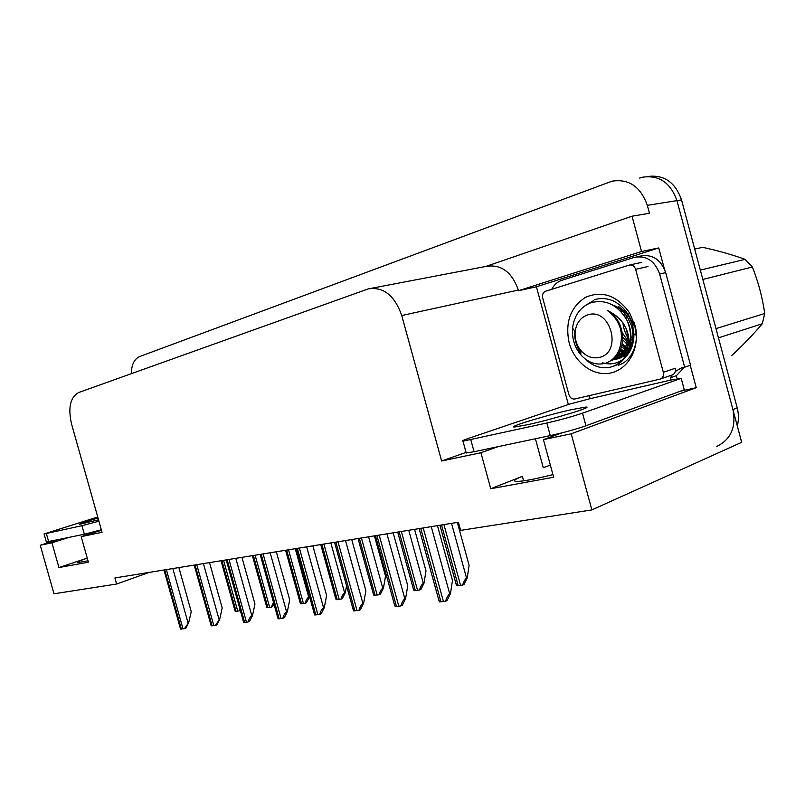 <?xml version="1.0" encoding="UTF-8"?>
<svg xmlns="http://www.w3.org/2000/svg" width="805" height="805" viewBox="0 0 805 805"><rect width="100%" height="100%" fill="white"/><g stroke="black" fill="none" stroke-linecap="round" stroke-linejoin="round"><path stroke-width="1.21" d="M535.406 438.755L543.264 467.665L550.358 465.119M552.934 474.608C533.987 479.388 521.61 481.652 515.804 481.39C512.906 480.917 515.099 479.237 522.375 476.349L490.748 488.726L480.917 452.742L441.613 460.993L401.745 315.52C394.621 295.435 383.452 286.56 368.227 288.904L78.598 392.548C70.246 397.328 67.892 407.783 71.534 423.923L102.044 532.276L81.204 536.653L101.46 530.223M568.35 404.533L536.422 286.781L658.742 247.94L664.346 268.82M690.247 365.309L696.255 387.688L680.215 391.26M536.422 286.781L518.531 290.696L641.525 251.492L658.742 247.94M518.531 290.696L518.36 290.062C511.859 271.939 501.133 264.05 486.16 266.385L371.497 288.281M641.525 251.492L632.036 216.203L485.898 266.435M131.265 373.691C131.527 364.695 134.304 358.98 139.607 356.575L612.062 181.165C628.896 178.619 640.649 186.68 647.311 205.345L649.444 213.275L632.036 216.203M639.633 178.076L642.32 177.251C658.943 174.755 670.485 182.544 676.955 200.616L741.677 442.297L591.856 509.917L571.208 433.794L696.255 387.688M68.234 537.66L51.943 542.791L40.25 545.247L53.985 593.788L116.614 584.028L149.197 572.385M40.25 545.247L56.471 540.145M116.614 584.028L114.904 577.95L458.397 522.244L460.631 530.384L591.856 509.917M441.613 460.993L466.065 452.41M571.208 433.794L543.425 439.621L562.071 432.828M497.953 446.684L480.917 452.742M88.017 560.803L77.391 562.665C76.364 562.272 79.655 560.763 87.262 558.127L58.936 567.545L88.399 562.172L81.204 536.653M58.936 567.545L51.943 542.791M490.748 488.726L553.649 477.244L543.425 439.621M642.32 177.251C658.943 174.755 670.485 182.544 676.955 200.616L732.932 409.634C736.293 427.214 730.92 439.46 716.802 446.362M647.623 176.496C663.954 174.403 675.264 182.202 681.533 199.892L737.209 407.883C738.819 414.072 738.849 420.079 737.289 425.905M239.9 608.942L239.266 610.894L236.086 611.357L235.221 611.357L234.486 608.962M240.323 610.462L239.266 610.894M178.881 567.575L191.238 611.679L188.742 622.476L184.466 628.665L180.562 629.067L179.938 626.924M188.742 622.476L185.915 628.071L184.466 628.665M273.489 602.331L271.255 607.201L266.978 607.695L266.163 605.038M273.952 603.992L272.633 606.628L271.255 607.201M309.482 596.435L308.718 597.169C307.299 597.914 306.091 599.956 305.095 603.287L300.577 603.81L299.651 600.882M309.392 596.877L306.474 602.704L305.095 603.287M346.583 585.809L345.335 592.55L344.651 592.842C343.232 593.617 341.994 595.71 340.958 599.151L336.158 599.705L335.122 596.475M345.335 592.55L342.336 598.548L340.958 599.151M209.521 562.604L222.19 607.966L219.735 619.065L215.378 625.415L211.252 625.847L210.538 623.452M219.735 619.065L216.837 624.821L215.378 625.415M241.943 557.352L254.964 604.042L252.549 615.453L251.824 615.745C250.325 616.529 249.087 618.612 248.111 621.983L243.734 622.446L242.919 619.759M252.549 615.453L249.57 621.369L248.111 621.983M276.326 551.767L289.709 599.876L287.345 611.619L286.62 611.921C285.111 612.726 283.843 614.859 282.817 618.341L278.168 618.834L277.252 615.845M287.345 611.619L284.286 617.717L282.817 618.341M312.853 545.85L326.609 595.448L324.304 607.544L323.59 607.856C322.07 608.671 320.772 610.884 319.696 614.477L314.755 614.99L313.719 611.679M324.304 607.544L321.165 613.833L319.696 614.477M528.08 424.617C553.9 418.982 595.73 406.163 585.416 407.119L571.097 409.755C545.659 415.41 505.6 427.626 514.868 426.982L528.08 424.617M546.826 422.997L462.996 441.17C461.305 441.17 462.905 440.335 467.796 438.655L569.819 404.03L590.135 398.676L671.078 379.99L681.191 378.37L582.508 413.166C572.254 416.608 560.361 419.878 546.826 422.997L550.258 435.606L474.095 451.736L466.226 452.994L466.045 452.309M681.191 378.37L684.26 389.781L585.929 425.775C575.696 429.317 563.812 432.597 550.258 435.606M551.767 289.287C554.112 284.749 557.493 281.74 561.9 280.261L634.34 257.348C646.375 255.255 654.817 260.82 659.657 274.042L684.683 367.211L690.539 365.208L665.695 272.633C660.875 259.492 652.463 253.967 640.458 256.06L636.896 256.815M677.277 379.246L676.361 375.694L684.331 367.271M676.361 375.694L670.474 377.746L672.115 374.969M675.375 371.397L681.231 368.046L684.683 367.211M671.078 379.99L670.474 377.746M588.505 395.808L589.562 396.543L590.135 398.676M98.019 518.007C85.068 521.861 78.92 523.964 79.594 524.317L98.522 519.788M98.924 521.197L81.939 525.705L44.074 533.967L97.737 516.981M101.339 529.771L84.354 534.248L46.348 541.986M634.672 324.898L636.262 335.242C637.137 355.166 623.915 372.162 607.373 373.48C590.84 374.999 574.076 361.254 569.135 342.739C564.949 322.372 570.413 307.228 585.527 297.307C602.271 290.323 616.882 295.415 629.379 312.571L634.672 324.898M602.351 362.733C609.727 364.987 616.519 363.93 622.728 359.563M624.509 358.124C630.879 352.117 634.018 344.077 633.927 333.995L632.7 325.401L628.343 314.966C624.438 308.536 619.337 303.837 613.038 300.859C606.849 298.263 600.782 297.85 594.825 299.621L594.865 299.601M612.565 359.272L614.567 359.282M615 359.251L618.471 358.678M619.619 358.336L626.26 354.512M627.558 353.284L631.955 346.794M611.921 359.775L618.089 358.809L627.407 352.188M628.977 349.964C633.153 342.699 633.978 334.618 631.452 325.713L627.417 317.11C623.563 311.002 618.562 306.936 612.414 304.914M615.463 356.967L617.948 357.34M618.713 357.4L620.675 357.39M614.779 357.591L617.183 357.863M617.908 357.883L619.578 357.833M619.659 357.833L620.685 357.722M617.999 354.059L620.725 354.935M621.591 355.136L624.036 355.488M617.395 354.854L620.071 355.589M620.907 355.75L623.271 356.001M620.202 350.346L623.171 351.916M624.106 352.298L626.632 353.103M619.689 351.362L622.587 352.741M623.513 353.073L626.028 353.757M621.973 345.345L628.343 349.793M621.581 346.764L624.781 349.098M625.787 349.682L628.001 350.739M622.798 337.174L629.349 344.963M630.214 345.647L630.909 346.14M622.778 339.861L629.279 346.452M629.923 346.885L630.446 347.217M620.061 310.69L620.595 309.321M630.939 320.128C628.353 315.037 624.771 310.972 620.202 307.933M542.691 297.961C542.067 294.61 543.043 292.366 545.609 291.209L629.218 265.087C632.267 264.553 634.4 265.962 635.618 269.303L663.32 372.302C663.944 375.583 662.938 377.837 660.301 379.054L574.82 398.998C572.023 399.3 570.061 397.861 568.914 394.671L542.691 297.961M663.32 372.302L675.325 368.227C675.938 371.467 674.932 373.691 672.306 374.909L660.301 379.054M618.24 365.228C633.183 361.032 640.961 339.167 633.666 321.628M622.869 322.644C623.503 328.762 625.586 334.457 629.097 339.72M630.808 342.004L631.875 343.252M593.708 300.547L586.03 305.055M574.428 330.634C574.297 338.895 576.44 346.502 580.848 353.435M585.517 359.211C592.983 366.406 601.305 369.052 610.472 367.14L612.283 366.617C620.856 363.508 626.521 356.857 629.269 346.663C629.792 329.758 622.466 317.683 607.292 310.448C620.142 320.199 624.227 332.948 619.528 348.686C616.741 356.243 611.991 361.103 605.29 363.276C596.173 365.53 588.012 362.703 580.808 354.814C574.569 347.197 571.812 338.311 572.546 328.168C574.196 315.389 580.375 306.886 591.061 302.67C605.742 299.047 617.646 304.783 626.773 319.897C630.717 328.742 631.543 337.667 629.269 346.663M611.247 366.899L613.058 366.366C628.886 362.019 636.202 337.597 626.773 319.897M599.333 357.41C592.41 358.859 586.282 356.595 580.938 350.628C576.491 345.083 574.569 338.734 575.162 331.59C576.39 322.936 580.606 317.361 587.831 314.856C610.643 307.097 622.909 352.56 599.333 357.41M701.276 247.638L694.695 249.057M715.987 328.621L764.75 313.487L762.285 323.771L718.463 337.858M700.33 270.108L745.098 259.351L752.363 266.998L702.825 279.446M745.098 259.351C732.631 254.853 718.503 250.838 702.725 247.326M764.75 313.487C762.456 297.498 758.33 282.012 752.363 266.998M731.695 355.619C743.438 344.681 753.631 334.065 762.285 323.771M625.133 313.859L624.7 316.385M631.019 339.016L632.458 340.676M622.798 337.134L629.349 344.852M630.245 345.526L630.949 346.029M621.993 345.275L628.403 349.632M620.263 350.225L623.271 351.755M624.227 352.137L626.813 352.892M618.119 353.898L620.927 354.733M621.822 354.914L624.428 355.206M615.694 356.746L618.341 357.058M619.196 357.078L622.235 356.846M613.038 358.96L615.543 358.809M616.358 358.688L624.831 354.904M617.576 307.228L613.319 305.427M611.035 360.439L612.927 359.916C624.086 355.176 628.725 345.345 626.833 330.402M626.24 315.329L625.948 318.388M631.009 336.641L632.71 338.915M622.094 310.609L621.52 312.239M622.356 332.807L629.349 343.161M630.506 344.178L631.382 344.862M622.325 343.705L625.777 346.764M626.843 347.508L628.725 348.625M620.736 349.139L623.815 350.889M624.791 351.322L627.387 352.218M618.683 353.063L621.53 354.059M622.446 354.281L625.062 354.683M616.318 356.102L619.005 356.535M619.87 356.595L622.376 356.545M613.722 358.456L616.268 358.426M617.083 358.336L619.085 358.014M633.756 325.129L628.423 314.765M627.538 313.668L618.512 306.514M611.398 360.177L614.467 359.433C622.869 356.313 627.699 349.37 628.957 338.623M612.414 359.372C627.538 350.889 625.747 320.108 607.292 310.448M374.406 535.868L385.525 576.139L383.482 587.962L382.798 588.264C381.369 589.049 380.111 591.212 379.024 594.754L373.923 595.338L372.755 591.786M383.482 587.962L380.403 594.14L379.024 594.754M414.565 529.348L425.986 570.906L424.034 583.082L423.36 583.384C421.931 584.188 420.643 586.422 419.496 590.075L414.072 590.709L412.754 586.805M424.034 583.082L420.874 589.451L419.496 590.075M457.331 522.415L469.094 565.321L467.242 577.879L466.568 578.191C465.149 579.016 463.831 581.321 462.613 585.094L456.838 585.768L455.358 581.492M467.242 577.879L463.992 584.46L462.613 585.094M351.725 539.541L365.873 590.749L363.649 603.207L362.934 603.529C361.415 604.364 360.087 606.648 358.95 610.351L353.687 610.904L352.51 607.242M363.649 603.207L360.419 609.697L358.95 610.351M393.162 532.819L407.743 585.728L405.609 598.578L404.895 598.91C403.375 599.775 402.017 602.13 400.81 605.964L395.195 606.547L393.866 602.492M405.609 598.578L402.289 605.279L400.81 605.964M437.457 525.635L452.48 580.365L450.458 593.637L449.743 593.979C448.224 594.865 446.835 597.29 445.568 601.265L439.55 601.899L438.051 597.421M450.458 593.637L447.037 600.57L445.568 601.265M522.375 476.349L523.602 480.857M647.311 205.345L681.533 199.892M401.745 315.52L518.36 290.062M737.209 407.883L732.932 409.634M221.908 560.592L236.086 611.357M223.569 560.33L237.757 611.156M164.763 569.87L181.367 629.087M166.363 569.608L182.987 628.916M172.834 568.551L188.028 622.768M253.374 555.49L267.914 607.684M255.125 555.209L269.685 607.473M286.65 550.097L301.573 603.8M288.512 549.795L303.455 603.579M295.264 548.698L308.718 597.169M321.92 544.381L337.235 599.685M323.882 544.059L339.227 599.453M330.835 542.932L344.651 592.842M195.072 564.949L212.118 625.867M196.762 564.677L213.828 625.686M203.424 563.591L219.02 619.357M227.171 559.747L244.67 622.446M228.962 559.455L246.491 622.265M235.815 558.338L251.824 615.745M261.202 554.222L279.184 618.834M263.104 553.921L281.116 618.632M270.168 552.773L286.62 611.921M297.357 548.356L315.852 614.99M299.38 548.034L317.905 614.779M306.665 546.847L323.59 607.856M659.657 274.042L665.695 272.633M470.824 439.782L474.095 451.736M585.929 425.775L582.508 413.166M84.354 534.248L81.939 525.705M46.368 533.564L48.703 541.795M635.618 269.303L647.995 266.536M359.342 538.304L375.09 595.308M361.435 537.971L377.203 595.066M368.599 536.804L382.798 588.264M399.139 531.853L415.33 590.669M401.363 531.491L417.584 590.407M408.749 530.294L423.36 583.384M441.532 524.981L458.206 585.718M443.907 524.588L460.601 585.446M451.535 523.351L466.568 578.191M335.846 542.117L354.874 610.894M337.999 541.765L357.058 610.673M345.516 540.547L362.934 603.529M376.891 535.466L396.493 606.537M379.185 535.094L398.827 606.286M386.953 533.826L404.895 598.91M420.753 528.352L440.969 601.868M423.219 527.949L443.464 601.607M431.249 526.641L449.743 593.979M221.023 560.743L235.02 610.864M163.968 569.99L180.471 628.836M252.398 555.651L266.727 607.071M285.584 550.268L300.255 603.046M320.742 544.572L335.755 598.779M194.206 565.09L211.111 625.495M226.215 559.898L243.533 621.953M260.146 554.393L277.906 618.19M296.19 548.547L314.413 614.195M585.678 408.065L585.416 407.119M466.226 452.994L462.996 441.17M46.398 542.157L44.074 533.967M633.927 333.995L636.262 335.242M629.842 264.956L641.645 262.38M628.343 314.966L629.379 312.571M612.283 366.617L613.058 366.366M580.938 350.628L580.808 354.814M575.162 331.59L572.546 328.168M612.927 359.916L614.467 359.433M358.034 538.515L373.429 594.241M397.69 532.085L413.478 589.411M439.922 525.242L456.123 584.259M334.548 542.329L353.254 609.928M375.442 535.697L394.661 605.37M419.133 528.613L438.896 600.49"/></g></svg>
